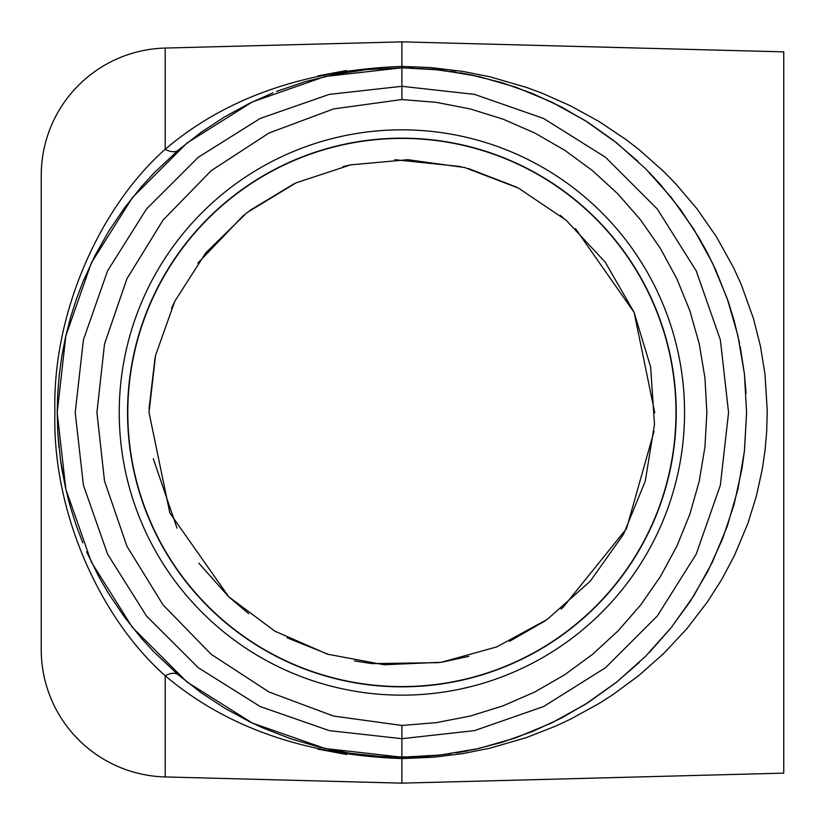 <?xml version="1.0" encoding="UTF-8"?>
<svg xmlns="http://www.w3.org/2000/svg" width="825" height="825" viewBox="0 0 825 825"><rect width="100%" height="100%" fill="white"/><g stroke="black" fill="none" stroke-linecap="round" stroke-linejoin="round"><path stroke-width="1.24" d="M394.773 757.113L386.224 756.834M381.913 756.607L369.796 755.69M368.858 755.607L360.484 754.689M335.775 750.791L343.726 752.245L335.806 750.791M335.249 750.688L329.041 749.399M70.197 506.23L67.248 495.082M65.608 488.153L61.947 469.487M60.483 459.927L61.988 469.734M59.008 447.686L57.905 434.404M57.719 431.351L57.203 412.428M57.729 393.37L59.318 374.375L57.729 393.381M61.968 355.369L65.649 336.662M335.703 74.229L360.453 70.311M272.993 92.823L249.449 103.352L224.627 116.882L200.97 132.423L178.406 150.078A21.213 11.54 -130.4 0 1 165.206 149.253C225.668 97.804 304.569 70.187 401.888 66.402L401.888 41.858L165.206 48.056L401.888 41.858L783.75 51.862L783.75 773.138L401.888 783.142L165.206 776.944A127.287 127.287 0 0 1 41.25 649.698L41.25 175.302A127.287 127.287 0 0 1 165.206 48.056L165.206 149.253C99.887 207.044 52.057 313.387 54.924 412.717C52.15 511.923 100.207 618.43 165.206 675.747L165.206 776.944L401.888 783.142L401.888 738.695L329.227 730.61L260.195 706.54L198.248 667.703L146.51 616.038L107.58 554.153L83.407 485.152L75.219 412.5L83.407 339.848L107.58 270.847L146.51 208.962L198.248 157.297L260.195 118.46L329.227 94.39L401.888 86.305L401.888 67.815L325.194 76.457L252.337 101.949L186.986 143.014L132.402 197.588L91.338 262.948L65.845 335.796L57.203 412.5L65.845 489.204L91.338 562.052L132.402 627.413L186.986 681.986L252.337 723.051L325.194 748.543L401.888 757.185L440.488 755.019L478.593 748.543L515.738 737.849L551.451 723.051L585.276 704.354L616.801 681.986L645.624 656.236L671.385 627.413L693.753 595.887L712.449 562.052L727.238 526.34L737.942 489.204L744.418 451.089L746.584 412.5L744.418 373.911L737.942 335.796L727.238 298.66L712.449 262.948L693.753 229.113L671.385 197.588L645.624 168.764L616.801 143.014L585.276 120.646L551.451 101.949L515.738 87.151L478.593 76.457L440.488 69.981L401.888 67.815L401.888 66.402L430.485 67.537L462.918 71.414L490.153 76.859L526.309 87.367L541.891 93.122L570.446 105.786L599.074 121.512L626.134 139.652L639.272 149.81L663.888 171.682L675.469 183.501L696.795 208.56L716.44 236.775L733.642 267.826L741.335 284.749L753.514 318.708L760.485 346.376L765.002 374.313L767.229 410.242L766.703 431.289L765.033 450.45L762.393 468.6L756.381 496.083L747.852 523.535L734.25 555.937L721.679 579.552L707.602 601.652L686.874 628.691L664.032 653.183L639.055 675.376L612.893 694.66L599.197 703.416L570.611 719.132L555.658 726.124L526.515 737.56L490.174 748.131L462.773 753.607L433.847 757.185L401.888 758.598C305.033 754.958 226.143 727.341 165.206 675.747A21.213 11.54 130.4 0 1 178.406 674.922L201.073 692.649L224.885 708.273L249.243 721.545L263.062 727.99L290.617 738.736L320.141 747.357L350.264 753.297L381.913 756.607L412.861 757.02L439.395 755.143L474.767 749.399L501.858 742.376L532.692 731.414L561.361 718.09L588.277 702.457L615.966 682.657L639.519 662.197M346.644 70.517L317.821 75.89M343.798 72.744L351.997 71.445M401.672 67.815L367.197 69.558L335.734 74.219L305.157 81.665L276.592 91.389M400.403 757.185L394.793 757.113M386.079 756.824L368.909 755.607M360.422 754.689L352.017 753.565M317.821 749.11L346.644 754.483M70.352 506.787L65.691 488.503M57.729 431.588L57.203 412.5M61.988 355.266L65.67 336.59M178.406 150.078L154.162 172.827L141.941 186.151L124.657 207.683L108.848 231.021L95.061 255.441L82.82 282.109L76.075 300.022L70.352 318.192L65.732 336.301L61.968 355.369L59.318 374.364L57.729 393.401L57.203 412.16L57.719 431.444L60.483 459.958L65.629 488.245L70.321 506.674L76.034 524.886L82.799 542.84M86.573 551.719L99.258 577.49L108.797 593.907L124.936 617.698L141.859 638.756L153.811 651.802L178.406 674.922M401.888 82.077L401.888 83.676M401.888 86.305L401.888 99.547L436.312 102.352L470.219 108.931L503.188 119.202L534.827 133.031L564.743 150.263L592.587 170.693L618.018 194.05L640.716 220.069L660.402 248.428L676.851 278.778L689.865 310.767L699.27 343.984L704.952 378.025L706.86 412.5L704.952 446.975L699.27 481.016L689.865 514.233L676.851 546.222L660.402 576.572L640.716 604.931L618.018 630.95L592.587 654.308L564.743 674.737L534.827 691.969L503.188 705.798L470.219 716.069L436.312 722.648L401.888 725.453L401.888 738.695L474.561 730.61L543.592 706.54L605.54 667.703L657.278 616.038L696.207 554.153L720.369 485.152L728.568 412.5L720.369 339.848L696.207 270.847L657.278 208.962L605.54 157.297L543.592 118.46L474.561 94.39L401.888 86.305M401.888 725.453L333.568 716.069L268.96 691.969L211.19 654.308L163.072 604.931L126.926 546.222L104.517 481.016L96.927 412.5L104.517 343.984L126.926 278.778L163.072 220.069L211.19 170.693L268.96 133.031L333.568 108.931L401.888 99.547M401.888 742.923L401.888 741.324M403.497 67.815L404.198 67.815M408.983 67.887L413.738 68.011M432.537 69.176L441.736 70.125M450.924 71.311L454.327 71.827M459.968 72.734L474.746 75.601L459.979 72.744M468.414 750.709L459.762 752.297M432.589 755.824L450.873 753.689L432.548 755.824M427.164 756.267L423.194 756.535M418.285 756.803L431.001 755.958M127.545 412.5A274.343 274.343 0 0 1 401.888 138.157A274.343 274.343 0 0 1 676.232 412.5A274.343 274.343 0 0 1 401.888 686.843A274.343 274.343 0 0 1 127.545 412.5M684.554 412.5A282.655 282.655 0 0 1 260.566 657.288A282.655 282.655 0 0 1 260.566 167.712A282.655 282.655 0 0 1 684.554 412.5M410.355 67.918L413.665 68.011M431.145 69.052L432.517 69.176M450.873 71.311L456.163 72.105M468.332 750.729L466.311 751.121M459.907 752.276L456.163 752.895M410.355 757.082L401.888 757.185M649.368 652.431L670.869 628.042L690.401 601.105L707.726 571.488L722.463 539.179L733.992 504.817L742.015 468.456L744.542 449.945L746.584 412.5M746.048 393.288L744.47 374.416L740.252 346.748M739.54 343.2L734.209 320.956L728.382 301.96L715.894 270.322L707.448 252.966L699.012 237.765L680.553 209.622L660.134 184.192L648.842 172.023M637.859 161.246L613.748 140.611L588.163 122.482L561.196 106.837L532.579 93.545L501.796 82.603L468.652 74.343L432.506 69.176L401.888 67.815M675.984 412.5A274.086 274.086 0 0 1 401.888 686.586A274.086 274.086 0 0 1 127.803 412.5A274.086 274.086 0 0 1 401.888 138.414A274.086 274.086 0 0 1 675.984 412.5A274.086 274.086 0 0 0 401.888 138.414A274.086 274.086 0 0 0 127.803 412.5A274.086 274.086 0 0 0 401.888 686.586M149.016 412.5L155.554 355.4L174.807 301.249L205.786 252.852L246.902 212.685L296.031 182.851L350.615 164.876L407.849 159.699L464.784 167.568L518.461 188.1L566.125 220.213L605.303 262.257L633.971 312.067L650.657 367.073L654.483 424.411L645.274 481.14L623.483 534.322L590.257 581.212L547.295 619.389L496.825 646.872L441.447 662.258L384.027 664.744L327.535 654.194L274.88 631.166L228.793 596.836L169.816 512.933L149.016 412.5M654.772 412.737L634.105 312.376L575.479 228.618M563.269 217.81L560.196 215.304M516.697 187.193L468.383 168.527M460.701 166.557L394.876 159.72M350.842 164.835L343.097 166.557M294.226 183.697L249.862 210.427M243.602 215.294L197.856 263.113M174.91 301.043L171.528 308.21M155.11 357.338L149.047 408.777M153.285 458.731L177.004 528.134M198.846 563.227L228.731 596.784M228.834 596.887L248.614 613.625M287.09 637.808L329.278 654.72M354.441 660.887L371.075 663.486M371.951 663.599L438.838 662.661M442.107 662.155L468.93 656.329M509.603 641.283L545.047 620.957M561 609.046L563.083 607.344L626.536 528.598L654.07 431.279"/></g></svg>
